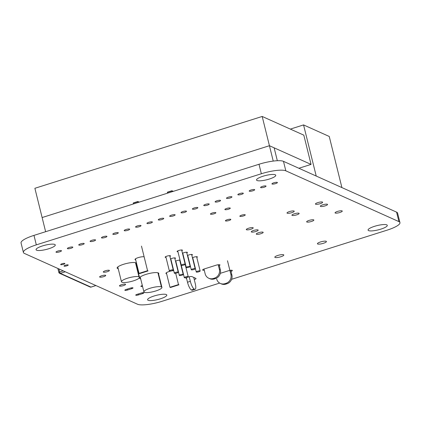 <?xml version="1.0" encoding="UTF-8"?>
<svg xmlns="http://www.w3.org/2000/svg" width="421" height="421" viewBox="0 0 421 421"><rect width="100%" height="100%" fill="white"/><g stroke="black" fill="none" stroke-linecap="round" stroke-linejoin="round"><path stroke-width="0.63" d="M45.631 231.703L42.126 217.546L269.429 145.713L274.139 147.829L277.334 160.722M273.234 161.085L262.188 116.454L303.815 135.152L311.056 164.406L298.878 168.258M311.056 164.406L269.429 145.713L42.126 217.546L34.885 188.292L262.188 116.454M290.343 129.1L303.562 124.921L329.248 136.462L341.899 187.582M316.213 176.046L303.562 124.921M231.613 279.307L387.02 230.187A19.782 4.415 166.1 0 0 399.95 222.614A19.782 4.415 166.1 0 0 398.924 221.62L285.822 170.821A19.782 4.415 166.1 0 0 261.352 173.747L36.322 244.864A19.782 4.415 166.1 0 0 23.397 252.442A19.782 4.415 166.1 0 0 24.423 253.437L137.525 304.236A19.782 4.415 166.1 0 0 161.996 301.31L219.651 283.086M399.95 222.614L397.603 213.131A19.782 4.415 166.1 0 0 396.577 212.137L283.475 161.343A19.782 4.415 166.1 0 0 259.004 164.264L33.98 235.386A19.782 4.415 166.1 0 0 21.05 242.959L23.397 252.442M141.282 293.021A2.042 0.458 -13.9 0 1 143.908 292.821A2.042 0.458 -13.9 0 1 142.577 293.6L138.372 294.932A2.042 0.458 -13.9 0 1 135.741 295.132A2.042 0.458 -13.9 0 1 137.078 294.347L141.282 293.021M142.54 286.359A1.858 0.416 -13.9 0 1 140.867 286.348A1.858 0.416 -13.9 0 1 142.077 285.638A1.858 0.416 -13.9 0 1 142.34 285.559M130.384 288.122A2.042 0.458 -13.9 0 1 133.01 287.927A2.042 0.458 -13.9 0 1 131.678 288.706L127.474 290.037A2.042 0.458 -13.9 0 1 124.842 290.232A2.042 0.458 -13.9 0 1 126.179 289.453L130.384 288.122M121.522 284.675A3.142 0.7 -13.9 0 1 125.569 284.37A3.142 0.7 -13.9 0 1 122.685 285.806A3.142 0.7 -13.9 0 1 119.469 285.88A3.142 0.7 -13.9 0 1 121.522 284.675M154.054 296.005A9.893 2.21 -13.9 0 1 166.8 295.037A9.893 2.21 -13.9 0 1 157.728 299.557A9.893 2.21 -13.9 0 1 147.592 299.794A9.893 2.21 -13.9 0 1 154.054 296.005M186.587 278.549L186.24 278.397A3.094 0.689 -13.9 0 1 186.082 278.239A3.094 0.689 -13.9 0 1 188.503 276.939A3.094 0.689 -13.9 0 1 191.923 276.602L195.849 278.365A3.094 0.689 -13.9 0 1 196.012 278.518A3.094 0.689 -13.9 0 1 194.276 279.607M166.621 273.766A4.947 1.105 -13.9 0 1 165.937 273.403A4.947 1.105 -13.9 0 1 169.168 271.508A4.947 1.105 -13.9 0 1 173.71 270.624M140.677 278.839A9.893 2.21 -13.9 0 1 139.572 278.16A9.893 2.21 -13.9 0 1 146.034 274.371A9.893 2.21 -13.9 0 1 158.785 273.403A9.893 2.21 -13.9 0 1 158.601 274.034M101.671 275.76A3.142 0.7 -13.9 0 1 105.718 275.455A3.142 0.7 -13.9 0 1 102.835 276.886A3.142 0.7 -13.9 0 1 99.619 276.96A3.142 0.7 -13.9 0 1 101.671 275.76M118.233 268.761A9.893 2.21 -13.9 0 1 117.127 268.077A9.893 2.21 -13.9 0 1 123.595 264.288A9.893 2.21 -13.9 0 1 136.341 263.325A9.893 2.21 -13.9 0 1 136.157 263.951M175.52 261.209A2.747 0.616 -13.9 0 1 176.909 260.625A2.747 0.616 -13.9 0 1 180.03 260.152M180.177 260.736A2.747 0.616 -13.9 0 1 179.883 260.915M175.983 261.904A2.747 0.616 -13.9 0 1 175.694 261.899M184.719 262.367A2.747 0.616 -13.9 0 1 185.019 262.388M180.972 264.146A2.747 0.616 -13.9 0 1 180.677 264.141M180.509 263.451A2.747 0.616 -13.9 0 1 180.809 263.288M166.011 257.426A2.747 0.616 -13.9 0 1 165.137 257.199A2.747 0.616 -13.9 0 1 166.932 256.147A2.747 0.616 -13.9 0 1 170.473 255.879A2.747 0.616 -13.9 0 1 169.905 256.436M170.531 258.973A2.747 0.616 -13.9 0 1 171.921 258.383A2.747 0.616 -13.9 0 1 175.462 258.115A2.747 0.616 -13.9 0 1 174.894 258.678M171 259.668A2.747 0.616 -13.9 0 1 170.705 259.662M220.32 273.334L228.366 270.792A3.094 0.689 -13.9 0 1 232.35 270.493A3.094 0.689 -13.9 0 1 231.008 271.434M277.839 255.447A4.636 1.037 -13.9 0 1 283.817 254.994A4.636 1.037 -13.9 0 1 279.56 257.11A4.636 1.037 -13.9 0 1 274.813 257.22A4.636 1.037 -13.9 0 1 277.839 255.447M204.259 270.219A3.094 0.689 -13.9 0 1 202.612 270.014A3.094 0.689 -13.9 0 1 204.632 268.83L215.994 265.235A3.094 0.689 -13.9 0 1 219.978 264.935A3.094 0.689 -13.9 0 1 218.515 265.93M192.45 257.768A2.747 0.616 -13.9 0 1 193.834 257.184A2.747 0.616 -13.9 0 1 197.375 256.915A2.747 0.616 -13.9 0 1 196.807 257.473M192.913 258.462A2.747 0.616 -13.9 0 1 192.618 258.457M320.46 241.975A4.636 1.037 -13.9 0 1 326.433 241.522A4.636 1.037 -13.9 0 1 322.181 243.643A4.636 1.037 -13.9 0 1 317.429 243.748A4.636 1.037 -13.9 0 1 320.46 241.975M374.537 226.324A9.893 2.21 -13.9 0 1 387.283 225.356A9.893 2.21 -13.9 0 1 378.211 229.877A9.893 2.21 -13.9 0 1 368.075 230.108A9.893 2.21 -13.9 0 1 374.537 226.324M309.072 220.409A3.71 0.826 -13.9 0 1 313.85 220.046A3.71 0.826 -13.9 0 1 310.445 221.746A3.71 0.826 -13.9 0 1 306.646 221.83A3.71 0.826 -13.9 0 1 309.072 220.409M337.484 211.431A3.71 0.826 -13.9 0 1 342.262 211.068A3.71 0.826 -13.9 0 1 338.863 212.763A3.71 0.826 -13.9 0 1 335.058 212.852A3.71 0.826 -13.9 0 1 337.484 211.431M187.461 255.531A2.747 0.616 -13.9 0 1 188.85 254.942A2.747 0.616 -13.9 0 1 192.392 254.673A2.747 0.616 -13.9 0 1 191.823 255.237M187.924 256.226A2.747 0.616 -13.9 0 1 187.634 256.221M258.594 232.702A3.557 0.795 -13.9 0 1 263.178 232.355A3.557 0.795 -13.9 0 1 259.915 233.981A3.557 0.795 -13.9 0 1 256.273 234.065A3.557 0.795 -13.9 0 1 258.594 232.702M177.951 251.742A2.747 0.616 -13.9 0 1 177.078 251.516A2.747 0.616 -13.9 0 1 178.872 250.463A2.747 0.616 -13.9 0 1 182.414 250.195A2.747 0.616 -13.9 0 1 181.846 250.753M182.472 253.289A2.747 0.616 -13.9 0 1 183.861 252.705A2.747 0.616 -13.9 0 1 187.403 252.437A2.747 0.616 -13.9 0 1 186.835 252.995M182.94 253.984A2.747 0.616 -13.9 0 1 182.646 253.979M253.61 230.466A3.557 0.795 -13.9 0 1 258.189 230.119A3.557 0.795 -13.9 0 1 254.926 231.745A3.557 0.795 -13.9 0 1 251.284 231.824A3.557 0.795 -13.9 0 1 253.61 230.466M294.342 213.794A3.71 0.826 -13.9 0 1 299.126 213.436A3.71 0.826 -13.9 0 1 295.721 215.131A3.71 0.826 -13.9 0 1 291.921 215.215A3.71 0.826 -13.9 0 1 294.342 213.794M248.622 228.224A3.557 0.795 -13.9 0 1 253.2 227.877A3.557 0.795 -13.9 0 1 249.942 229.503A3.557 0.795 -13.9 0 1 246.301 229.587A3.557 0.795 -13.9 0 1 248.622 228.224M322.754 204.816A3.71 0.826 -13.9 0 1 327.538 204.453A3.71 0.826 -13.9 0 1 324.133 206.148A3.71 0.826 -13.9 0 1 320.334 206.237A3.71 0.826 -13.9 0 1 322.754 204.816M65.423 265.225A2.163 0.484 -13.9 0 1 68.213 265.009A2.163 0.484 -13.9 0 1 66.223 265.998A2.163 0.484 -13.9 0 1 64.008 266.051A2.163 0.484 -13.9 0 1 65.423 265.225M105.345 270.782A3.142 0.7 -13.9 0 1 109.392 270.477A3.142 0.7 -13.9 0 1 106.508 271.913A3.142 0.7 -13.9 0 1 103.292 271.987A3.142 0.7 -13.9 0 1 105.345 270.782M62.082 263.725A2.163 0.484 -13.9 0 1 64.871 263.509A2.163 0.484 -13.9 0 1 62.887 264.499A2.163 0.484 -13.9 0 1 60.671 264.551A2.163 0.484 -13.9 0 1 62.082 263.725M57.845 251.053A2.815 0.626 -13.9 0 1 61.471 250.779A2.815 0.626 -13.9 0 1 58.887 252.063A2.815 0.626 -13.9 0 1 56.009 252.132A2.815 0.626 -13.9 0 1 57.845 251.053M69.212 247.464A2.815 0.626 -13.9 0 1 72.833 247.185A2.815 0.626 -13.9 0 1 70.254 248.474A2.815 0.626 -13.9 0 1 67.371 248.537A2.815 0.626 -13.9 0 1 69.212 247.464M135.699 259.878A4.947 1.105 -13.9 0 1 135.015 259.51A4.947 1.105 -13.9 0 1 138.246 257.615A4.947 1.105 -13.9 0 1 144.129 256.81M80.574 243.87A2.815 0.626 -13.9 0 1 84.2 243.596A2.815 0.626 -13.9 0 1 81.621 244.88A2.815 0.626 -13.9 0 1 78.738 244.948A2.815 0.626 -13.9 0 1 80.574 243.87M171.494 215.136A2.815 0.626 -13.9 0 1 175.12 214.857A2.815 0.626 -13.9 0 1 172.542 216.147A2.815 0.626 -13.9 0 1 169.658 216.21A2.815 0.626 -13.9 0 1 171.494 215.136M103.308 236.686A2.815 0.626 -13.9 0 1 106.929 236.413A2.815 0.626 -13.9 0 1 104.35 237.697A2.815 0.626 -13.9 0 1 101.466 237.765A2.815 0.626 -13.9 0 1 103.308 236.686M114.67 233.092A2.815 0.626 -13.9 0 1 118.296 232.818A2.815 0.626 -13.9 0 1 115.717 234.102A2.815 0.626 -13.9 0 1 112.833 234.171A2.815 0.626 -13.9 0 1 114.67 233.092M42.526 245.911A9.893 2.21 -13.9 0 1 55.272 244.943A9.893 2.21 -13.9 0 1 46.194 249.469A9.893 2.21 -13.9 0 1 36.059 249.7A9.893 2.21 -13.9 0 1 42.526 245.911M91.941 240.275A2.815 0.626 -13.9 0 1 95.567 240.002A2.815 0.626 -13.9 0 1 92.983 241.291A2.815 0.626 -13.9 0 1 90.105 241.354A2.815 0.626 -13.9 0 1 91.941 240.275M148.766 222.32A2.815 0.626 -13.9 0 1 152.391 222.046A2.815 0.626 -13.9 0 1 149.813 223.33A2.815 0.626 -13.9 0 1 146.929 223.393A2.815 0.626 -13.9 0 1 148.766 222.32M160.133 218.725A2.815 0.626 -13.9 0 1 163.758 218.452A2.815 0.626 -13.9 0 1 161.175 219.736A2.815 0.626 -13.9 0 1 158.296 219.804A2.815 0.626 -13.9 0 1 160.133 218.725M126.037 229.503A2.815 0.626 -13.9 0 1 129.663 229.229A2.815 0.626 -13.9 0 1 127.079 230.513A2.815 0.626 -13.9 0 1 124.2 230.582A2.815 0.626 -13.9 0 1 126.037 229.503M137.399 225.909A2.815 0.626 -13.9 0 1 141.024 225.635A2.815 0.626 -13.9 0 1 138.446 226.919A2.815 0.626 -13.9 0 1 135.562 226.987A2.815 0.626 -13.9 0 1 137.399 225.909M212.263 213A2.784 0.621 -13.9 0 1 215.847 212.726A2.784 0.621 -13.9 0 1 213.294 214A2.784 0.621 -13.9 0 1 210.442 214.063A2.784 0.621 -13.9 0 1 212.263 213M227.224 219.72A2.784 0.621 -13.9 0 1 230.808 219.446A2.784 0.621 -13.9 0 1 228.256 220.72A2.784 0.621 -13.9 0 1 225.403 220.783A2.784 0.621 -13.9 0 1 227.224 219.72M182.861 211.542A2.815 0.626 -13.9 0 1 186.487 211.268A2.815 0.626 -13.9 0 1 183.903 212.552A2.815 0.626 -13.9 0 1 181.025 212.621A2.815 0.626 -13.9 0 1 182.861 211.542M194.228 207.953A2.815 0.626 -13.9 0 1 197.849 207.674A2.815 0.626 -13.9 0 1 195.27 208.963A2.815 0.626 -13.9 0 1 192.386 209.026A2.815 0.626 -13.9 0 1 194.228 207.953M289.432 211.589A3.71 0.826 -13.9 0 1 294.216 211.231A3.71 0.826 -13.9 0 1 290.811 212.926A3.71 0.826 -13.9 0 1 287.011 213.01A3.71 0.826 -13.9 0 1 289.432 211.589M317.85 202.612A3.71 0.826 -13.9 0 1 322.628 202.248A3.71 0.826 -13.9 0 1 319.223 203.943A3.71 0.826 -13.9 0 1 315.424 204.032A3.71 0.826 -13.9 0 1 317.85 202.612M226.693 208.437A2.784 0.621 -13.9 0 1 230.282 208.163A2.784 0.621 -13.9 0 1 227.729 209.437A2.784 0.621 -13.9 0 1 224.877 209.5A2.784 0.621 -13.9 0 1 226.693 208.437M241.659 215.157A2.784 0.621 -13.9 0 1 245.243 214.884A2.784 0.621 -13.9 0 1 242.691 216.157A2.784 0.621 -13.9 0 1 239.838 216.22A2.784 0.621 -13.9 0 1 241.659 215.157M228.324 197.175A2.815 0.626 -13.9 0 1 231.945 196.902A2.815 0.626 -13.9 0 1 229.366 198.186A2.815 0.626 -13.9 0 1 226.482 198.254A2.815 0.626 -13.9 0 1 228.324 197.175M239.686 193.581A2.815 0.626 -13.9 0 1 243.312 193.307A2.815 0.626 -13.9 0 1 240.733 194.597A2.815 0.626 -13.9 0 1 237.849 194.66A2.815 0.626 -13.9 0 1 239.686 193.581M205.59 204.359A2.815 0.626 -13.9 0 1 209.216 204.085A2.815 0.626 -13.9 0 1 206.637 205.369A2.815 0.626 -13.9 0 1 203.753 205.437A2.815 0.626 -13.9 0 1 205.59 204.359M216.957 200.77A2.815 0.626 -13.9 0 1 220.583 200.491A2.815 0.626 -13.9 0 1 217.999 201.78A2.815 0.626 -13.9 0 1 215.12 201.843A2.815 0.626 -13.9 0 1 216.957 200.77M251.053 189.992A2.815 0.626 -13.9 0 1 254.679 189.718A2.815 0.626 -13.9 0 1 252.095 191.002A2.815 0.626 -13.9 0 1 249.216 191.071A2.815 0.626 -13.9 0 1 251.053 189.992M262.42 186.398A2.815 0.626 -13.9 0 1 266.04 186.124A2.815 0.626 -13.9 0 1 263.462 187.408A2.815 0.626 -13.9 0 1 260.578 187.477A2.815 0.626 -13.9 0 1 262.42 186.398M263.009 176.231A9.893 2.21 -13.9 0 1 275.755 175.262A9.893 2.21 -13.9 0 1 266.682 179.783A9.893 2.21 -13.9 0 1 256.547 180.02A9.893 2.21 -13.9 0 1 263.009 176.231M273.782 182.809A2.815 0.626 -13.9 0 1 277.407 182.535A2.815 0.626 -13.9 0 1 274.829 183.819A2.815 0.626 -13.9 0 1 271.945 183.888A2.815 0.626 -13.9 0 1 273.782 182.809M167.521 193.181L167.379 192.181L171.926 190.745L173.299 191.355M171.926 190.745L172.063 191.744M167.379 192.181L171.91 190.755M133.425 203.953L133.283 202.954L137.851 201.522L139.204 202.127M133.283 202.954L137.83 201.517L137.972 202.517M190.339 281.328L187.498 282.228A7.11 1.9 72.5 0 0 191.418 289.969L191.813 290.148A7.11 1.9 72.5 0 0 192.292 290.201L195.128 289.301A7.11 1.9 -107.5 0 1 194.655 289.248L194.26 289.074A7.11 1.9 -107.5 0 1 190.339 281.328L189.208 276.76M195.128 289.301A7.11 1.9 -107.5 0 0 195.244 283.533L193.728 277.413M187.498 282.228L186.403 277.807M220.309 283.433L221.293 283.875A7.11 6.668 -65.8 0 0 225.872 284.117L227.008 283.754L226.03 283.317L224.893 283.675A7.11 6.668 -65.8 0 1 220.309 283.433A7.11 6.668 -65.8 0 1 216.689 279.012M227.008 283.754A7.11 6.668 -65.8 0 0 231.876 274.96L230.719 270.282M226.03 283.317A7.11 6.668 -65.8 0 0 230.897 274.518L227.493 260.767M219.299 265.583L220.341 269.777L219.357 269.34A7.11 6.668 114.2 0 1 214.489 278.134L213.352 278.492A7.11 6.668 114.2 0 1 208.774 278.249A7.11 6.668 114.2 0 1 205.153 273.829L203.969 269.061M213.352 278.492L214.331 278.934L215.468 278.576A7.11 6.668 114.2 0 0 220.341 269.777M214.331 278.934A7.11 6.668 114.2 0 1 209.753 278.691L208.774 278.249M219.357 269.34L218.22 264.741M200.054 270.898A2.01 0.447 166.1 0 0 197.828 271.119A2.01 0.447 166.1 0 0 196.254 271.966A2.01 0.447 166.1 0 0 196.36 272.066A2.01 0.447 166.1 0 0 198.58 271.85A2.01 0.447 166.1 0 0 200.154 271.003A2.01 0.447 166.1 0 0 200.054 270.898M185.087 264.178A2.01 0.447 166.1 0 0 182.867 264.399A2.01 0.447 166.1 0 0 181.293 265.246A2.01 0.447 166.1 0 0 181.398 265.346A2.01 0.447 166.1 0 0 183.619 265.13A2.01 0.447 166.1 0 0 185.193 264.283A2.01 0.447 166.1 0 0 185.087 264.178M173.152 269.861A2.01 0.447 166.1 0 0 170.926 270.082A2.01 0.447 166.1 0 0 169.353 270.929A2.01 0.447 166.1 0 0 169.458 271.029A2.01 0.447 166.1 0 0 171.679 270.808A2.01 0.447 166.1 0 0 173.252 269.961A2.01 0.447 166.1 0 0 173.152 269.861M188.113 276.581A2.01 0.447 166.1 0 0 185.887 276.802A2.01 0.447 166.1 0 0 184.314 277.649A2.01 0.447 166.1 0 0 184.419 277.749A2.01 0.447 166.1 0 0 186.64 277.528A2.01 0.447 166.1 0 0 188.219 276.681A2.01 0.447 166.1 0 0 188.113 276.581M190.076 266.419A2.01 0.447 166.1 0 0 187.855 266.64A2.01 0.447 166.1 0 0 186.282 267.488A2.01 0.447 166.1 0 0 186.382 267.588A2.01 0.447 166.1 0 0 188.608 267.367A2.01 0.447 166.1 0 0 190.181 266.519A2.01 0.447 166.1 0 0 190.076 266.419M178.136 272.103A2.01 0.447 166.1 0 0 175.915 272.319A2.01 0.447 166.1 0 0 174.341 273.166A2.01 0.447 166.1 0 0 174.441 273.271A2.01 0.447 166.1 0 0 176.667 273.05A2.01 0.447 166.1 0 0 178.241 272.203A2.01 0.447 166.1 0 0 178.136 272.103M195.065 268.661A2.01 0.447 166.1 0 0 192.839 268.877A2.01 0.447 166.1 0 0 191.266 269.724A2.01 0.447 166.1 0 0 191.371 269.829A2.01 0.447 166.1 0 0 193.597 269.608A2.01 0.447 166.1 0 0 195.17 268.761A2.01 0.447 166.1 0 0 195.065 268.661M183.124 274.339A2.01 0.447 166.1 0 0 180.904 274.56A2.01 0.447 166.1 0 0 179.325 275.408A2.01 0.447 166.1 0 0 179.43 275.508A2.01 0.447 166.1 0 0 181.656 275.292A2.01 0.447 166.1 0 0 183.23 274.445A2.01 0.447 166.1 0 0 183.124 274.339M178.493 284.585L169.968 287.28L170.458 287.501L178.983 284.807L178.493 284.585L175.689 273.266M147.566 270.698L139.041 273.392L139.535 273.613L148.055 270.919L147.566 270.698L141.482 246.122M139.041 273.392L135.446 258.873M169.968 287.28L166.374 272.755M138.983 276.844A9.278 2.073 166.1 0 0 128.721 277.855A9.278 2.073 166.1 0 0 121.453 281.765A9.278 2.073 166.1 0 0 121.937 282.233A9.278 2.073 166.1 0 0 132.199 281.217A9.278 2.073 166.1 0 0 139.462 277.307A9.278 2.073 166.1 0 0 138.983 276.844L135.483 262.704L138.983 276.844A9.278 2.073 166.1 0 0 127.516 278.213A9.278 2.073 166.1 0 0 121.937 282.233A9.278 2.073 166.1 0 0 133.404 280.86A9.278 2.073 166.1 0 0 138.983 276.844M161.427 286.922A9.278 2.073 166.1 0 0 151.165 287.932A9.278 2.073 166.1 0 0 143.898 291.848A9.278 2.073 166.1 0 0 144.377 292.311A9.278 2.073 166.1 0 0 154.639 291.3A9.278 2.073 166.1 0 0 161.906 287.39A9.278 2.073 166.1 0 0 161.427 286.922L157.928 272.787L161.427 286.922A9.278 2.073 166.1 0 0 149.955 288.296A9.278 2.073 166.1 0 0 144.377 292.311A9.278 2.073 166.1 0 0 155.849 290.943A9.278 2.073 166.1 0 0 161.427 286.922M398.924 221.62L396.577 212.137M285.822 170.821L283.475 161.343M261.352 173.747L259.004 164.264M36.322 244.864L33.98 235.386M142.577 293.6L142.366 292.753M138.372 294.932L138.146 294.011M131.678 288.706L131.468 287.853M127.474 290.037L127.247 289.116M186.24 278.397L186.15 278.028M171.91 190.945L167.363 192.381M137.814 201.722L133.268 203.159M194.26 289.074L191.418 289.969M194.655 289.248L191.813 290.148M225.872 284.117L224.893 283.675M231.876 274.96L230.897 274.518M214.489 278.134L215.468 278.576M65.255 271.777L60.335 273.329L90.968 287.085L95.888 285.533M58.898 268.919L59.656 271.982L63.213 270.856M91.115 287.043A1.237 0.332 -107.5 0 1 91.052 287.096A1.237 0.332 -107.5 0 1 90.968 287.085A1.237 1.158 114.2 0 1 90.173 287.043L59.54 273.287A1.237 1.158 114.2 0 0 60.335 273.329A1.237 0.332 -107.5 0 1 59.656 271.982A1.237 0.274 -13.9 0 0 58.845 272.455A1.237 1.237 0 0 0 59.54 273.287A1.237 1.158 114.2 0 1 58.908 272.519A1.237 0.274 -13.9 0 1 58.845 272.455L57.856 268.451M196.254 271.966L192.707 257.626M181.293 265.246L177.741 250.905M169.353 270.929L165.806 256.589M184.314 277.649L180.767 263.309M186.282 267.488L182.73 253.147M174.341 273.166L170.789 258.831M191.266 269.724L187.719 255.389M179.325 275.408L175.778 261.067M183.23 274.445L179.688 260.131M195.17 268.761L191.629 254.447M178.241 272.203L174.699 257.889M190.181 266.519L186.64 252.205M188.219 276.681L185.172 264.383M173.252 269.961L169.71 255.647M185.193 264.283L181.651 249.969M200.154 271.003L196.612 256.689M90.173 287.043A1.237 1.237 0 0 0 91.052 287.096L95.935 285.554M121.453 281.765L117.791 266.961M143.898 291.848L140.235 277.044M161.906 287.39L158.328 272.934M139.462 277.307L135.888 262.857"/></g></svg>
